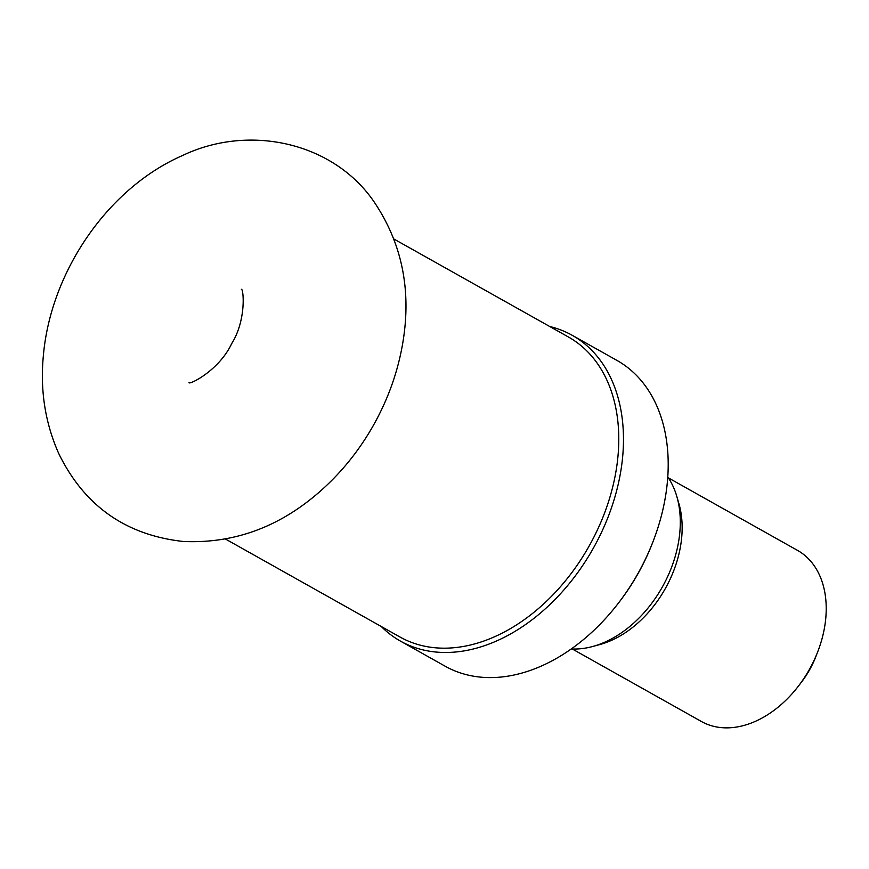 <?xml version="1.0" encoding="UTF-8"?>
<svg xmlns="http://www.w3.org/2000/svg" width="869" height="869" viewBox="0 0 869 869"><rect width="100%" height="100%" fill="white"/><g stroke="black" fill="none" stroke-linecap="round" stroke-linejoin="round"><path stroke-width="1.3" d="M572.323 649.013L701.413 721.498A98.121 68.673 -60.7 0 0 798.546 685.945L801.62 681.937A73.072 51.141 -60.7 0 0 815.893 656.508L817.718 651.804A98.121 68.673 -60.7 0 0 797.492 550.37L668.391 477.885M798.546 685.945A98.121 68.673 -60.7 0 0 817.718 651.804M571.226 648.969A104.389 73.061 -60.7 0 0 592.528 646.536L599.643 644.613A98.121 68.673 -60.7 0 0 678.874 503.509L676.81 496.427A104.389 73.061 -60.7 0 0 667.794 476.983M592.528 646.536A104.389 73.061 -60.7 0 0 676.81 496.427M381.274 626.506A175.375 122.735 -60.7 0 0 400.424 641.094L445.156 666.208A175.375 122.735 -60.7 0 0 618.75 602.684L619.771 601.348A167.022 116.891 -60.7 0 0 652.402 543.223L653.01 541.648A175.375 122.735 -60.7 0 0 616.871 360.363L572.139 335.26A175.375 122.735 -60.7 0 0 549.708 326.494M618.75 602.684A175.375 122.735 -60.7 0 0 653.01 541.648M400.424 641.094A175.375 122.735 -60.7 0 0 593.31 548.263A175.375 122.735 -60.7 0 0 572.139 335.26M225.549 539.073L399.979 637.01A172.029 120.4 -60.7 0 0 589.182 545.949A172.029 120.4 -60.7 0 0 568.424 336.998L393.983 239.062M43.45 354.726C39.963 389.79 45.058 422.714 58.723 453.509C84.217 505.78 125.723 535.098 183.25 541.474C233.098 543.744 278.069 527.613 318.173 493.049C340.246 473.985 358.647 451.445 373.366 425.408C388.269 398.925 398.143 371.063 402.966 341.821C411.558 289.388 401.75 242.484 373.561 201.087C332.132 141.408 247.98 124.082 182.447 155.562C107.821 188.16 51.032 271.497 43.45 354.726M189.029 382.588C188.595 385.325 218.771 371.02 231.697 343.613C246.742 319.673 243.429 287.921 241.376 289.366"/></g></svg>
